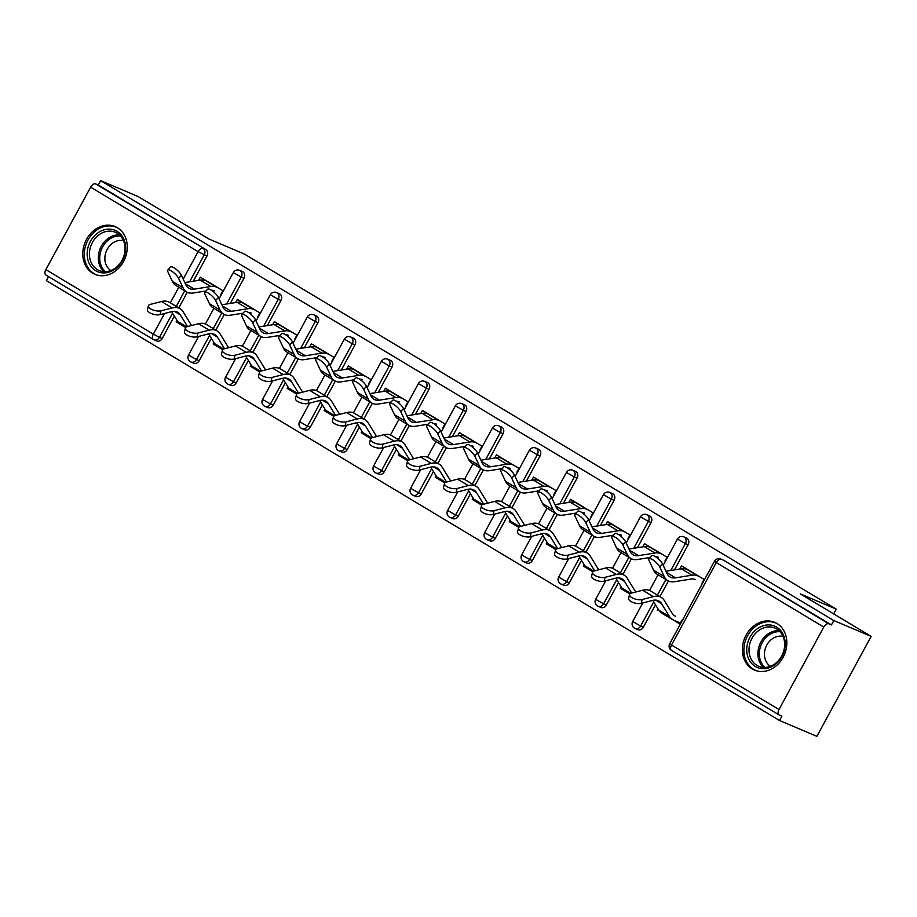 <?xml version="1.0" encoding="UTF-8"?>
<svg xmlns="http://www.w3.org/2000/svg" width="917" height="917" viewBox="0 0 917 917"><rect width="100%" height="100%" fill="white"/><g stroke="black" fill="none" stroke-linecap="round" stroke-linejoin="round"><path stroke-width="1.38" d="M92.674 273.186A25.917 21.515 -67 0 0 94.909 274.321A25.917 21.515 -67 0 0 124.208 260.233A25.917 21.515 -67 0 0 117.365 227.737A25.917 21.515 -67 0 0 115.141 226.602A25.917 21.515 -67 0 0 85.831 240.69A25.917 21.515 -67 0 0 92.674 273.186M752.261 668.952A25.917 21.515 -67 0 0 754.496 670.086A25.917 21.515 -67 0 0 783.794 655.987A25.917 21.515 -67 0 0 776.951 623.491A25.917 21.515 -67 0 0 774.727 622.356A25.917 21.515 -67 0 0 745.418 636.455A25.917 21.515 -67 0 0 752.261 668.952M46.045 275.089A4.986 2.762 -59 0 1 45.85 274.985A4.986 2.762 -59 0 1 45.861 269.632L90.634 187.16A4.986 2.762 -59 0 1 95.563 183.881L98.291 185.028L100.664 180.66L138.008 196.49L208.721 238.913L244.53 254.101L836.258 609.14L800.449 593.964L871.15 636.387L816.887 736.34L779.53 720.51L781.903 716.131L779.175 714.973A4.986 2.762 121 0 1 778.991 714.882L671.508 650.394A4.986 2.762 121 0 0 671.702 650.485M48.567 276.613L46.4 280.613L779.53 720.51M833.679 613.897L836.258 609.14M823.775 627.056L716.292 562.568A4.986 2.762 121 0 1 721.221 559.278A4.986 4.138 -67 0 0 720.796 559.061L723.524 560.218A4.986 4.138 113 0 1 723.949 560.436L828.704 623.766A4.986 2.762 121 0 0 823.775 627.056L778.991 709.517A4.986 2.762 121 0 0 778.991 714.882M723.949 560.436L831.432 624.924L833.805 620.557L871.15 636.387M828.704 623.766L831.432 624.924M100.664 180.66L833.805 620.557M679.795 569.056L681.514 565.881L704.061 579.406L701.998 583.201M681.904 620.201L679.852 623.996L659.862 611.547M658.108 608.991L657.306 610.47M199.195 360.702A4.986 4.138 113 0 1 193.693 363.155L190.965 361.997A4.986 4.138 -67 0 0 196.467 359.544L199.195 360.702L211.369 338.281M243.968 278.241L241.24 277.083A4.986 4.138 113 0 0 240.059 270.572A4.986 4.138 -67 0 0 239.624 270.355L242.352 271.512A4.986 4.138 113 0 1 242.787 271.73A4.986 4.138 113 0 1 243.968 278.241L230.305 303.401M224.287 314.497L215.793 330.12M98.291 185.028L205.775 249.527A4.986 4.138 113 0 1 206.955 256.026L193.292 281.198M187.274 292.294L178.781 307.917M174.356 316.078L162.183 338.499A4.986 4.138 113 0 1 156.681 340.952L153.953 339.794A4.986 4.138 -67 0 0 159.455 337.341L162.183 338.499M257.849 316.697L259.901 312.903L237.365 299.389L235.646 302.553M213.959 342.5L213.157 343.967L222.693 349.698M273.22 405.119A4.986 4.138 113 0 1 267.718 407.572L264.99 406.414A4.986 4.138 -67 0 0 270.492 403.961L273.22 405.119L285.393 382.698M317.993 322.658L315.265 321.5A4.986 4.138 113 0 0 314.084 314.99A4.986 4.138 -67 0 0 313.648 314.772L316.376 315.929A4.986 4.138 113 0 1 316.812 316.147A4.986 4.138 113 0 1 317.993 322.658L304.329 347.818M298.312 358.914L289.829 374.537M331.874 361.115L333.926 357.321L311.39 343.806L309.671 346.97M287.984 386.905L287.181 388.384L296.718 394.115M347.245 449.536A4.986 4.138 113 0 1 341.743 451.989L339.015 450.832A4.986 4.138 -67 0 0 344.517 448.379L347.245 449.536L359.418 427.116M392.017 367.075L389.289 365.917A4.986 4.138 113 0 0 388.109 359.407A4.986 4.138 -67 0 0 387.673 359.189L390.413 360.347A4.986 4.138 113 0 1 390.837 360.564A4.986 4.138 113 0 1 392.017 367.075L378.354 392.235M372.336 403.331L363.854 418.954M405.899 405.532L407.95 401.738L385.415 388.212L383.696 391.387M362.009 431.322L361.206 432.801L370.743 438.532M421.27 493.954A4.986 4.138 113 0 1 415.768 496.406L413.04 495.249A4.986 4.138 -67 0 0 418.542 492.796L421.27 493.954L433.443 471.533M466.042 411.481L463.314 410.335A4.986 4.138 113 0 0 462.134 403.824A4.986 4.138 -67 0 0 461.709 403.606L464.438 404.764A4.986 4.138 113 0 1 464.862 404.982A4.986 4.138 113 0 1 466.042 411.481L452.379 436.652M446.361 447.748L437.879 463.372M479.923 449.949L481.975 446.155L459.44 432.629L457.721 435.804M436.033 475.74L435.231 477.218L444.779 482.938L439.713 479.9A26.582 14.718 121 0 1 436.756 476.92L430.726 467.12M495.295 538.371A4.986 4.138 113 0 1 489.793 540.824L487.065 539.666A4.986 4.138 -67 0 0 492.567 537.213L495.295 538.371L507.468 515.95M540.067 455.898L537.339 454.74A4.986 4.138 113 0 0 536.158 448.241A4.986 4.138 -67 0 0 535.734 448.023L538.462 449.181A4.986 4.138 113 0 1 538.887 449.399A4.986 4.138 113 0 1 540.067 455.898L526.404 481.07M520.386 492.165L511.904 507.789M553.948 494.366L556 490.572L533.465 477.046L531.745 480.221M510.058 520.157L509.256 521.635L518.804 527.355L513.738 524.306A26.582 14.718 121 0 1 510.78 521.337L504.751 511.537M569.319 582.788A4.986 4.138 113 0 1 563.817 585.241L561.089 584.083A4.986 4.138 -67 0 0 566.591 581.63L569.319 582.788L581.493 560.367M614.103 500.315L611.364 499.157A4.986 4.138 113 0 0 610.183 492.658A4.986 4.138 -67 0 0 609.759 492.44L612.487 493.598A4.986 4.138 113 0 1 612.911 493.816A4.986 4.138 113 0 1 614.103 500.315L600.429 525.487M594.411 536.583L585.929 552.206M627.973 538.783L630.036 534.989L607.49 521.464L605.77 524.639M584.083 564.574L583.281 566.053L592.829 571.772L587.763 568.723A26.582 14.718 121 0 1 584.805 565.755L578.776 555.954M643.344 627.205A4.986 4.138 113 0 1 637.842 629.658L635.114 628.5A4.986 4.138 -67 0 0 640.616 626.047L643.344 627.205L655.517 604.784M688.128 544.732L685.4 543.575A4.986 4.138 113 0 0 684.208 537.075A4.986 4.138 -67 0 0 683.784 536.858L686.512 538.015A4.986 4.138 113 0 1 686.936 538.233A4.986 4.138 113 0 1 688.128 544.732L674.453 569.904M668.436 581L659.953 596.623M621.096 586.788L620.293 588.256L629.841 593.987L624.775 590.938A26.582 14.718 121 0 1 621.818 587.957L615.788 578.157M664.985 560.986L667.049 557.204L644.502 543.678L642.783 546.853M606.332 604.991A4.986 4.138 113 0 1 600.83 607.444L598.102 606.286A4.986 4.138 -67 0 0 603.604 603.833L606.332 604.991L618.505 582.582M651.116 522.53L648.388 521.372A4.986 4.138 113 0 0 647.196 514.861A4.986 4.138 -67 0 0 646.772 514.643L649.5 515.801A4.986 4.138 113 0 1 649.924 516.019A4.986 4.138 113 0 1 651.116 522.53L637.441 547.701M631.423 558.785L622.941 574.409M547.071 542.371L546.268 543.838L555.817 549.57L550.75 546.521A26.582 14.718 121 0 1 547.793 543.54L541.764 533.74M590.961 516.569L593.024 512.786L570.477 499.261L568.758 502.436M532.307 560.574A4.986 4.138 113 0 1 526.805 563.027L524.077 561.869A4.986 4.138 -67 0 0 529.579 559.416L532.307 560.574L544.48 538.164M577.08 478.112L574.351 476.955A4.986 4.138 113 0 0 573.171 470.444A4.986 4.138 -67 0 0 572.747 470.226L575.475 471.384A4.986 4.138 113 0 1 575.899 471.602A4.986 4.138 113 0 1 577.08 478.112L563.416 503.284M557.398 514.368L548.916 529.992M473.046 497.954L472.244 499.421L481.792 505.152L476.725 502.103A26.582 14.718 121 0 1 473.768 499.123L467.739 489.323M516.936 472.152L518.988 468.369L496.452 454.843L494.733 458.019M458.282 516.156A4.986 4.138 113 0 1 452.78 518.609L450.052 517.463A4.986 4.138 -67 0 0 455.554 514.999L458.282 516.156L470.455 493.747M503.055 433.695L500.327 432.537A4.986 4.138 113 0 0 499.146 426.027A4.986 4.138 -67 0 0 498.722 425.809L501.45 426.967A4.986 4.138 113 0 1 501.874 427.184A4.986 4.138 113 0 1 503.055 433.695L489.391 458.867M483.374 469.951L474.891 485.574M399.021 453.537L398.219 455.015L407.767 460.735L402.701 457.686A26.582 14.718 121 0 1 399.743 454.706L393.714 444.917M442.911 427.735L444.963 423.952L422.428 410.426L420.708 413.601M384.257 471.739A4.986 4.138 113 0 1 378.755 474.192L376.027 473.046A4.986 4.138 -67 0 0 381.529 470.593L384.257 471.739L396.431 449.33M429.03 389.278L426.302 388.12A4.986 4.138 113 0 0 425.121 381.61A4.986 4.138 -67 0 0 424.697 381.392L427.425 382.549A4.986 4.138 113 0 1 427.849 382.767A4.986 4.138 113 0 1 429.03 389.278L415.367 414.45M409.349 425.534L400.867 441.157M324.996 409.12L324.194 410.598L333.731 416.318L328.676 413.269A26.582 14.718 121 0 1 325.718 410.289L319.689 400.5M368.886 383.317L370.938 379.535L348.403 366.009L346.683 369.184M310.233 427.333A4.986 4.138 113 0 1 304.731 429.786L302.002 428.629A4.986 4.138 -67 0 0 307.504 426.176L310.233 427.333L322.406 404.913M355.005 344.861L352.277 343.703A4.986 4.138 113 0 0 351.096 337.204A4.986 4.138 -67 0 0 350.661 336.986L353.389 338.132A4.986 4.138 113 0 1 353.824 338.35A4.986 4.138 113 0 1 355.005 344.861L341.342 370.032M335.324 381.117L326.842 396.752M250.971 364.702L250.169 366.181L259.706 371.901M294.861 338.9L296.913 335.118L274.378 321.592L272.658 324.767M236.208 382.916A4.986 4.138 113 0 1 230.706 385.369L227.978 384.212A4.986 4.138 -67 0 0 233.48 381.759L236.208 382.916L248.381 360.496M280.98 300.444L278.252 299.286A4.986 4.138 113 0 0 277.072 292.787A4.986 4.138 -67 0 0 276.636 292.569L279.364 293.727A4.986 4.138 113 0 1 279.8 293.944A4.986 4.138 113 0 1 280.98 300.444L267.317 325.615M261.299 336.711L252.817 352.334M176.947 320.285L176.144 321.764L185.681 327.484L180.615 324.435A26.582 14.718 121 0 1 177.669 321.466L171.639 311.665M220.837 294.483L222.888 290.7L200.353 277.175L198.622 280.35M620.293 588.256L622.849 589.344M583.281 566.053L585.837 567.13M546.268 543.838L548.825 544.927M509.256 521.635L511.812 522.713M472.244 499.421L474.8 500.51M435.231 477.218L437.787 478.296M398.219 455.015L400.775 456.093M361.206 432.801L363.762 433.879M324.194 410.598L326.75 411.676M287.181 388.384L289.738 389.461M250.169 366.181L252.725 367.258M213.157 343.967L215.713 345.056M176.144 321.764L178.689 322.841M695.476 579.567A22.26 12.322 121 0 0 690.81 579.108L674.373 581.71A26.582 14.718 -59 0 1 668.802 581.16A26.582 14.718 -59 0 1 667.782 580.644A26.582 14.718 -59 0 1 664.24 576.564L659.782 567.038A7.474 2.178 -137.4 0 0 654.176 560.768A7.474 2.178 -137.4 0 0 648.938 558.774L651.735 555.725A7.474 2.178 42.6 0 1 656.973 557.731A7.474 2.178 42.6 0 1 662.578 564.001L667.037 573.526A22.26 12.322 121 0 0 670.006 576.942A22.26 12.322 121 0 0 670.866 577.378A22.26 12.322 121 0 0 675.531 577.836L691.957 575.223A26.582 14.718 -59 0 1 697.528 575.773L699.144 576.461M667.782 580.644L657.111 574.237A26.582 14.718 -59 0 1 653.569 570.156L649.098 560.631A7.474 2.178 -137.4 0 1 648.938 558.774M665.971 571.257L681.285 568.815A26.582 14.718 -59 0 1 686.856 569.365L688.461 570.053M673.903 615.296L675.542 616.281A22.26 12.322 -59 0 1 674.683 615.846A22.26 12.322 -59 0 1 672.207 613.358L664.229 600.394A26.582 14.718 121 0 0 661.283 597.414L650.6 591.007A26.582 14.718 121 0 0 649.591 590.491A26.582 14.718 121 0 0 642.668 590.227L631.469 593.116A7.474 3.049 13.7 0 0 629.543 594.548A7.474 3.049 13.7 0 0 633.796 598.56A7.474 3.049 13.7 0 0 642.141 599.523L641.212 603.352L652.411 600.463A22.26 12.322 -59 0 1 658.211 600.692A22.26 12.322 -59 0 1 659.059 601.116A22.26 12.322 -59 0 1 661.535 603.615L669.513 616.579A26.582 14.718 121 0 0 672.459 619.548A26.582 14.718 121 0 0 673.479 620.064L680.391 622.998M661.283 597.414A26.582 14.718 121 0 0 660.263 596.898A26.582 14.718 121 0 0 653.34 596.635L642.141 599.523M641.212 603.352A7.474 3.049 -166.3 0 1 632.868 602.389A7.474 3.049 -166.3 0 1 628.603 598.377L629.543 594.548M652.801 600.371L658.83 610.172A26.582 14.718 121 0 0 661.787 613.141L672.459 619.548M776.653 627.136A22.432 18.615 113 0 1 781.983 656.412A22.432 18.615 113 0 1 755.287 666.476A22.432 18.615 113 0 1 749.957 637.189A22.432 18.615 113 0 1 776.653 627.136M756.938 665.375A20.77 17.24 -67 0 0 758.714 666.281A20.77 17.24 -67 0 0 782.201 654.99A20.77 17.24 -67 0 0 776.71 628.947A20.77 17.24 -67 0 0 774.934 628.042A20.77 17.24 -67 0 0 751.447 639.332A20.77 17.24 -67 0 0 756.938 665.375M777.158 623.629A25.756 21.378 -67 0 0 776.023 623.09A25.756 21.378 -67 0 0 746.908 637.097A25.756 21.378 -67 0 0 753.705 669.387A25.756 21.378 -67 0 0 755.917 670.51A25.756 21.378 -67 0 0 757.098 670.957M770.44 666.292A16.357 13.572 113 0 1 765.97 646.806A16.357 13.572 113 0 1 783.084 636.467M97.855 232.884A22.432 18.615 113 0 1 123.646 238.81A22.432 18.615 113 0 1 114.912 269.197A22.432 18.615 113 0 1 89.132 263.271A22.432 18.615 113 0 1 97.855 232.884M115.129 268.211A20.77 17.24 -67 0 0 125.056 248.828A20.77 17.24 -67 0 0 115.347 232.276A20.77 17.24 -67 0 0 99.334 234.592A20.77 17.24 -67 0 0 89.419 253.975A20.77 17.24 -67 0 0 99.128 270.526A20.77 17.24 -67 0 0 115.129 268.211M110.854 270.526A16.357 13.572 113 0 1 112.665 243.097A16.357 13.572 113 0 1 123.497 240.701M117.571 227.863A25.756 21.378 -67 0 0 116.436 227.336A25.756 21.378 -67 0 0 96.594 230.19A25.756 21.378 -67 0 0 84.284 254.227A25.756 21.378 -67 0 0 96.331 274.745A25.756 21.378 -67 0 0 97.511 275.203M650.13 557.479L637.361 559.508A26.582 14.718 -59 0 1 631.79 558.957A26.582 14.718 -59 0 1 630.77 558.442A26.582 14.718 -59 0 1 627.228 554.361L622.769 544.824A7.474 2.178 -137.4 0 0 617.164 538.566A7.474 2.178 -137.4 0 0 611.926 536.56L614.722 533.522A7.474 2.178 42.6 0 1 619.961 535.517A7.474 2.178 42.6 0 1 625.566 541.787L630.025 551.312A22.26 12.322 121 0 0 632.994 554.728A22.26 12.322 121 0 0 633.853 555.163A22.26 12.322 121 0 0 638.519 555.633L654.944 553.02A26.582 14.718 -59 0 1 660.515 553.57L662.131 554.246M630.77 558.442L620.098 552.034A26.582 14.718 -59 0 1 616.545 547.953L612.086 538.417A7.474 2.178 -137.4 0 1 611.926 536.56M658.463 557.353A22.26 12.322 121 0 0 655.598 556.768M628.959 549.042L644.273 546.612A26.582 14.718 -59 0 1 649.844 547.162L651.448 547.85M613.118 535.264L600.348 537.293A26.582 14.718 -59 0 1 594.778 536.743A26.582 14.718 -59 0 1 593.758 536.227A26.582 14.718 -59 0 1 590.216 532.147L585.757 522.621A7.474 2.178 -137.4 0 0 580.152 516.351A7.474 2.178 -137.4 0 0 574.913 514.357L577.71 511.308A7.474 2.178 42.6 0 1 582.948 513.314A7.474 2.178 42.6 0 1 588.554 519.584L593.012 529.109A22.26 12.322 121 0 0 595.981 532.525A22.26 12.322 121 0 0 596.841 532.96A22.26 12.322 121 0 0 601.506 533.419L617.932 530.805A26.582 14.718 -59 0 1 623.503 531.356L625.119 532.043M593.758 536.227L583.086 529.82A26.582 14.718 -59 0 1 579.533 525.739L575.074 516.214A7.474 2.178 -137.4 0 1 574.913 514.357M621.451 535.15A22.26 12.322 121 0 0 618.585 534.554M591.946 526.839L607.26 524.398A26.582 14.718 -59 0 1 612.831 524.948L614.436 525.636M576.105 513.062L563.336 515.09A26.582 14.718 -59 0 1 557.765 514.54A26.582 14.718 -59 0 1 556.745 514.024A26.582 14.718 -59 0 1 553.203 509.944L548.744 500.407A7.474 2.178 -137.4 0 0 543.139 494.148A7.474 2.178 -137.4 0 0 537.901 492.142L540.698 489.105A7.474 2.178 42.6 0 1 545.936 491.111A7.474 2.178 42.6 0 1 551.541 497.369L556 506.895A22.26 12.322 121 0 0 558.969 510.322A22.26 12.322 121 0 0 559.828 510.746A22.26 12.322 121 0 0 564.494 511.216L580.919 508.603A26.582 14.718 -59 0 1 586.49 509.153L588.106 509.829M556.745 514.024L546.073 507.617A26.582 14.718 -59 0 1 542.52 503.536L538.061 494.011A7.474 2.178 -137.4 0 1 537.901 492.142M584.438 512.935A22.26 12.322 121 0 0 581.573 512.351M554.934 504.625L570.248 502.195A26.582 14.718 -59 0 1 575.819 502.745L577.423 503.433M539.093 490.847L526.324 492.876A26.582 14.718 -59 0 1 520.753 492.326A26.582 14.718 -59 0 1 519.733 491.81A26.582 14.718 -59 0 1 516.191 487.729L511.732 478.204A7.474 2.178 -137.4 0 0 506.127 471.934A7.474 2.178 -137.4 0 0 500.888 469.94L503.685 466.891A7.474 2.178 42.6 0 1 508.924 468.896A7.474 2.178 42.6 0 1 514.529 475.166L518.988 484.692A22.26 12.322 121 0 0 521.956 488.108A22.26 12.322 121 0 0 522.816 488.543A22.26 12.322 121 0 0 527.481 489.002L543.907 486.388A26.582 14.718 -59 0 1 549.478 486.938L551.094 487.626M519.733 491.81L509.061 485.402A26.582 14.718 -59 0 1 505.508 481.322L501.049 471.797A7.474 2.178 -137.4 0 1 500.888 469.94M547.426 490.733A22.26 12.322 121 0 0 544.56 490.137M517.922 482.422L533.236 479.981A26.582 14.718 -59 0 1 538.806 480.531L540.411 481.219M502.08 468.644L489.311 470.673A26.582 14.718 -59 0 1 483.74 470.123A26.582 14.718 -59 0 1 482.72 469.607A26.582 14.718 -59 0 1 479.178 465.527L474.719 455.99A7.474 2.178 -137.4 0 0 469.114 449.731A7.474 2.178 -137.4 0 0 463.876 447.725L466.673 444.688A7.474 2.178 42.6 0 1 471.911 446.694A7.474 2.178 42.6 0 1 477.516 452.952L481.975 462.477A22.26 12.322 121 0 0 484.944 465.905A22.26 12.322 121 0 0 485.804 466.329A22.26 12.322 121 0 0 490.469 466.799L506.895 464.185A26.582 14.718 -59 0 1 512.465 464.736L514.082 465.423M482.72 469.607L472.049 463.2A26.582 14.718 -59 0 1 468.495 459.119L464.036 449.594A7.474 2.178 -137.4 0 1 463.876 447.725M510.414 468.518A22.26 12.322 121 0 0 507.548 467.934M480.909 460.208L496.223 457.778A26.582 14.718 -59 0 1 501.794 458.328L503.399 459.016M635.802 591.992A22.26 12.322 -59 0 1 635.194 591.144L627.217 578.191A26.582 14.718 121 0 0 624.271 575.211L613.588 568.804A26.582 14.718 121 0 0 612.567 568.288A26.582 14.718 121 0 0 605.656 568.013L594.457 570.901A7.474 3.049 13.7 0 0 592.531 572.346A7.474 3.049 13.7 0 0 596.784 576.346A7.474 3.049 13.7 0 0 605.128 577.309L604.2 581.149L615.399 578.26A22.26 12.322 -59 0 1 621.199 578.478A22.26 12.322 -59 0 1 622.047 578.914A22.26 12.322 -59 0 1 624.523 581.401L631.687 593.058M624.271 575.211A26.582 14.718 121 0 0 623.251 574.695A26.582 14.718 121 0 0 616.327 574.42L605.128 577.309M604.2 581.149A7.474 3.049 -166.3 0 1 595.855 580.186A7.474 3.049 -166.3 0 1 591.591 576.174L592.531 572.346M598.79 569.789A22.26 12.322 -59 0 1 598.182 568.941L590.204 555.977A26.582 14.718 121 0 0 587.258 552.997L576.575 546.601A26.582 14.718 121 0 0 575.555 546.073A26.582 14.718 121 0 0 568.643 545.81L557.444 548.698A7.474 3.049 13.7 0 0 555.519 550.131A7.474 3.049 13.7 0 0 559.771 554.143A7.474 3.049 13.7 0 0 568.116 555.106L567.187 558.934L578.386 556.046A22.26 12.322 -59 0 1 584.175 556.275A22.26 12.322 -59 0 1 585.035 556.711A22.26 12.322 -59 0 1 587.51 559.198L594.674 570.844M587.258 552.997A26.582 14.718 121 0 0 586.238 552.481A26.582 14.718 121 0 0 579.315 552.217L568.116 555.106M567.187 558.934A7.474 3.049 -166.3 0 1 558.843 557.972A7.474 3.049 -166.3 0 1 554.579 553.96L555.519 550.131M561.777 547.575A22.26 12.322 -59 0 1 561.17 546.727L553.192 533.774A26.582 14.718 121 0 0 550.246 530.794L539.563 524.386A26.582 14.718 121 0 0 538.543 523.871A26.582 14.718 121 0 0 531.631 523.596L520.432 526.484A7.474 3.049 13.7 0 0 518.506 527.928A7.474 3.049 13.7 0 0 522.759 531.929A7.474 3.049 13.7 0 0 531.103 532.892L530.175 536.732L541.374 533.843A22.26 12.322 -59 0 1 547.162 534.061A22.26 12.322 -59 0 1 548.022 534.496A22.26 12.322 -59 0 1 550.498 536.995L557.662 548.641M550.246 530.794A26.582 14.718 121 0 0 549.226 530.278A26.582 14.718 121 0 0 542.302 530.003L531.103 532.892M530.175 536.732A7.474 3.049 -166.3 0 1 521.83 535.769A7.474 3.049 -166.3 0 1 517.566 531.757L518.506 527.928M524.765 525.372A22.26 12.322 -59 0 1 524.157 524.524L516.179 511.56A26.582 14.718 121 0 0 513.233 508.58L502.55 502.184A26.582 14.718 121 0 0 501.53 501.656A26.582 14.718 121 0 0 494.618 501.393L483.419 504.281A7.474 3.049 13.7 0 0 481.494 505.714A7.474 3.049 13.7 0 0 485.746 509.726A7.474 3.049 13.7 0 0 494.091 510.689L493.163 514.517L504.361 511.629A22.26 12.322 -59 0 1 510.15 511.858A22.26 12.322 -59 0 1 511.01 512.294A22.26 12.322 -59 0 1 513.486 514.781L520.65 526.427M513.233 508.58A26.582 14.718 121 0 0 512.213 508.064A26.582 14.718 121 0 0 505.29 507.8L494.091 510.689M493.163 514.517A7.474 3.049 -166.3 0 1 484.818 513.554A7.474 3.049 -166.3 0 1 480.554 509.543L481.494 505.714M487.752 503.158A22.26 12.322 -59 0 1 487.145 502.31L479.167 489.357A26.582 14.718 121 0 0 476.221 486.377L465.538 479.969A26.582 14.718 121 0 0 464.518 479.453A26.582 14.718 121 0 0 457.606 479.178L446.407 482.067A7.474 3.049 13.7 0 0 444.481 483.511A7.474 3.049 13.7 0 0 448.734 487.523A7.474 3.049 13.7 0 0 457.079 488.474L456.15 492.314L467.349 489.426A22.26 12.322 -59 0 1 473.138 489.644A22.26 12.322 -59 0 1 473.997 490.079A22.26 12.322 -59 0 1 476.473 492.578L483.637 504.224M476.221 486.377A26.582 14.718 121 0 0 475.201 485.861A26.582 14.718 121 0 0 468.278 485.586L457.079 488.474M456.15 492.314A7.474 3.049 -166.3 0 1 447.805 491.352A7.474 3.049 -166.3 0 1 443.541 487.34L444.481 483.511M465.068 446.441L452.299 448.47A26.582 14.718 -59 0 1 446.728 447.92A26.582 14.718 -59 0 1 445.708 447.393A26.582 14.718 -59 0 1 442.166 443.312L437.707 433.787A7.474 2.178 -137.4 0 0 432.102 427.517A7.474 2.178 -137.4 0 0 426.863 425.522L429.66 422.485A7.474 2.178 42.6 0 1 434.899 424.479A7.474 2.178 42.6 0 1 440.504 430.749L444.963 440.275A22.26 12.322 121 0 0 447.932 443.69A22.26 12.322 121 0 0 448.791 444.126A22.26 12.322 121 0 0 453.457 444.585L469.882 441.971A26.582 14.718 -59 0 1 475.453 442.521L477.069 443.209M445.708 447.393L435.036 440.985A26.582 14.718 -59 0 1 431.483 436.905L427.024 427.379A7.474 2.178 -137.4 0 1 426.863 425.522M473.401 446.315A22.26 12.322 121 0 0 470.536 445.719M443.897 438.005L459.211 435.575A26.582 14.718 -59 0 1 464.781 436.125L466.386 436.801M450.74 480.955A22.26 12.322 -59 0 1 450.132 480.107L442.154 467.143A26.582 14.718 121 0 0 439.209 464.174L428.526 457.766A26.582 14.718 121 0 0 427.505 457.239A26.582 14.718 121 0 0 420.594 456.975L409.395 459.864A7.474 3.049 13.7 0 0 407.469 461.297A7.474 3.049 13.7 0 0 411.722 465.309A7.474 3.049 13.7 0 0 420.066 466.272L419.138 470.1L430.337 467.212A22.26 12.322 -59 0 1 436.125 467.441A22.26 12.322 -59 0 1 436.985 467.876A22.26 12.322 -59 0 1 439.461 470.364L446.625 482.01M439.209 464.174A26.582 14.718 121 0 0 438.188 463.647A26.582 14.718 121 0 0 431.265 463.383L420.066 466.272M419.138 470.1A7.474 3.049 -166.3 0 1 410.782 469.137A7.474 3.049 -166.3 0 1 406.529 465.137L407.469 461.297M428.056 424.227L415.286 426.256A26.582 14.718 -59 0 1 409.716 425.706A26.582 14.718 -59 0 1 408.695 425.19A26.582 14.718 -59 0 1 405.154 421.109L400.695 411.584A7.474 2.178 -137.4 0 0 395.089 405.314A7.474 2.178 -137.4 0 0 389.851 403.308L392.648 400.27A7.474 2.178 42.6 0 1 397.886 402.276A7.474 2.178 42.6 0 1 403.491 408.535L407.95 418.06A22.26 12.322 121 0 0 410.919 421.488A22.26 12.322 121 0 0 411.779 421.923A22.26 12.322 121 0 0 416.444 422.382L432.87 419.768A26.582 14.718 -59 0 1 438.441 420.318L440.057 421.006M408.695 425.19L398.024 418.782A26.582 14.718 -59 0 1 394.47 414.702L390.012 405.176A7.474 2.178 -137.4 0 1 389.851 403.308M436.389 424.101A22.26 12.322 121 0 0 433.523 423.516M406.884 415.791L422.198 413.361A26.582 14.718 -59 0 1 427.769 413.911L429.374 414.599M413.727 458.752A22.26 12.322 -59 0 1 413.12 457.892L405.142 444.94A26.582 14.718 121 0 0 402.196 441.96L391.513 435.552A26.582 14.718 121 0 0 390.493 435.036A26.582 14.718 121 0 0 383.581 434.773L372.382 437.661A7.474 3.049 13.7 0 0 370.457 439.094A7.474 3.049 13.7 0 0 374.709 443.106A7.474 3.049 13.7 0 0 383.054 444.057L382.125 447.897L393.324 445.009A22.26 12.322 -59 0 1 399.113 445.226A22.26 12.322 -59 0 1 399.972 445.662A22.26 12.322 -59 0 1 402.448 448.161L409.612 459.807M402.196 441.96A26.582 14.718 121 0 0 401.176 441.444A26.582 14.718 121 0 0 394.253 441.169L383.054 444.057M382.125 447.897A7.474 3.049 -166.3 0 1 373.769 446.934A7.474 3.049 -166.3 0 1 369.517 442.922L370.457 439.094M391.043 402.024L378.274 404.053A26.582 14.718 -59 0 1 372.703 403.503A26.582 14.718 -59 0 1 371.683 402.976A26.582 14.718 -59 0 1 368.141 398.895L363.682 389.37A7.474 2.178 -137.4 0 0 358.077 383.1A7.474 2.178 -137.4 0 0 352.839 381.105L355.636 378.068A7.474 2.178 42.6 0 1 360.874 380.062A7.474 2.178 42.6 0 1 366.479 386.332L370.938 395.857A22.26 12.322 121 0 0 373.907 399.273A22.26 12.322 121 0 0 374.766 399.709A22.26 12.322 121 0 0 379.432 400.167L395.857 397.554A26.582 14.718 -59 0 1 401.428 398.116L403.044 398.792M371.683 402.976L361.011 396.568A26.582 14.718 -59 0 1 357.458 392.487L352.999 382.962A7.474 2.178 -137.4 0 1 352.839 381.105M399.376 401.898A22.26 12.322 121 0 0 396.511 401.314M369.872 393.588L385.186 391.158A26.582 14.718 -59 0 1 390.757 391.708L392.361 392.384M376.715 436.538A22.26 12.322 -59 0 1 376.108 435.69L368.13 422.726A26.582 14.718 121 0 0 365.184 419.757L354.501 413.349A26.582 14.718 121 0 0 353.481 412.822A26.582 14.718 121 0 0 346.569 412.558L335.358 415.447A7.474 3.049 13.7 0 0 333.433 416.88A7.474 3.049 13.7 0 0 337.697 420.892A7.474 3.049 13.7 0 0 346.041 421.854L345.113 425.683L356.312 422.794A22.26 12.322 -59 0 1 362.1 423.024A22.26 12.322 -59 0 1 362.96 423.459A22.26 12.322 -59 0 1 365.425 425.947L372.6 437.604M365.184 419.757A26.582 14.718 121 0 0 364.164 419.229A26.582 14.718 121 0 0 357.24 418.966L346.041 421.854M345.113 425.683A7.474 3.049 -166.3 0 1 336.757 424.72A7.474 3.049 -166.3 0 1 332.504 420.72L333.433 416.88M356.702 422.703L362.731 432.503A26.582 14.718 121 0 0 365.688 435.483L370.755 438.521M354.031 379.81L341.262 381.839A26.582 14.718 -59 0 1 335.691 381.289A26.582 14.718 -59 0 1 334.671 380.773A26.582 14.718 -59 0 1 331.129 376.692L326.67 367.167A7.474 2.178 -137.4 0 0 321.065 360.897A7.474 2.178 -137.4 0 0 315.826 358.891L318.623 355.853A7.474 2.178 42.6 0 1 323.861 357.859A7.474 2.178 42.6 0 1 329.467 364.118L333.926 373.655A22.26 12.322 121 0 0 336.894 377.07A22.26 12.322 121 0 0 337.743 377.506A22.26 12.322 121 0 0 342.408 377.964L358.845 375.351A26.582 14.718 -59 0 1 364.416 375.901L366.032 376.589M334.671 380.773L323.999 374.365A26.582 14.718 -59 0 1 320.446 370.285L315.987 360.759A7.474 2.178 -137.4 0 1 315.826 358.891M362.364 379.695A22.26 12.322 121 0 0 359.498 379.099M332.86 371.374L348.173 368.943A26.582 14.718 -59 0 1 353.744 369.494L355.349 370.181M339.703 414.335A22.26 12.322 -59 0 1 339.095 413.475L331.117 400.523A26.582 14.718 121 0 0 328.171 397.542L317.488 391.135A26.582 14.718 121 0 0 316.468 390.619A26.582 14.718 121 0 0 309.556 390.355L298.346 393.244A7.474 3.049 13.7 0 0 296.42 394.677A7.474 3.049 13.7 0 0 300.684 398.689A7.474 3.049 13.7 0 0 309.029 399.652L308.101 403.48L319.299 400.591A22.26 12.322 -59 0 1 325.088 400.809A22.26 12.322 -59 0 1 325.948 401.245A22.26 12.322 -59 0 1 328.412 403.744L335.588 415.39M328.171 397.542A26.582 14.718 121 0 0 327.151 397.027A26.582 14.718 121 0 0 320.228 396.752L309.029 399.652M308.101 403.48A7.474 3.049 -166.3 0 1 299.744 402.517A7.474 3.049 -166.3 0 1 295.492 398.505L296.42 394.677M317.018 357.607L304.249 359.636A26.582 14.718 -59 0 1 298.678 359.086A26.582 14.718 -59 0 1 297.658 358.558A26.582 14.718 -59 0 1 294.116 354.478L289.657 344.952A7.474 2.178 -137.4 0 0 284.052 338.694A7.474 2.178 -137.4 0 0 278.814 336.688L281.611 333.65A7.474 2.178 42.6 0 1 286.849 335.645A7.474 2.178 42.6 0 1 292.454 341.915L296.913 351.44A22.26 12.322 121 0 0 299.882 354.856A22.26 12.322 121 0 0 300.73 355.292A22.26 12.322 121 0 0 305.395 355.75L321.833 353.148A26.582 14.718 -59 0 1 327.403 353.698L329.02 354.375M297.658 358.558L286.987 352.162A26.582 14.718 -59 0 1 283.433 348.07L278.974 338.545A7.474 2.178 -137.4 0 1 278.814 336.688M325.352 357.481A22.26 12.322 121 0 0 322.486 356.896M295.847 349.171L311.161 346.741A26.582 14.718 -59 0 1 316.72 347.291L318.337 347.967M302.679 392.121A22.26 12.322 -59 0 1 302.083 391.272L294.105 378.308A26.582 14.718 121 0 0 291.159 375.34L280.476 368.932A26.582 14.718 121 0 0 279.456 368.416A26.582 14.718 121 0 0 272.544 368.141L261.334 371.03A7.474 3.049 13.7 0 0 259.408 372.462A7.474 3.049 13.7 0 0 263.672 376.474A7.474 3.049 13.7 0 0 272.017 377.437L271.088 381.266L282.287 378.377A22.26 12.322 -59 0 1 288.076 378.606A22.26 12.322 -59 0 1 288.935 379.042A22.26 12.322 -59 0 1 291.4 381.529L298.575 393.187M291.159 375.34A26.582 14.718 121 0 0 290.139 374.812A26.582 14.718 121 0 0 283.215 374.549L272.017 377.437M271.088 381.266A7.474 3.049 -166.3 0 1 262.732 380.303A7.474 3.049 -166.3 0 1 258.479 376.302L259.408 372.462M282.677 378.285L288.706 388.086A26.582 14.718 121 0 0 291.663 391.066L296.73 394.104M280.006 335.393L267.237 337.422A26.582 14.718 -59 0 1 261.666 336.871A26.582 14.718 -59 0 1 260.646 336.356A26.582 14.718 -59 0 1 257.104 332.275L252.645 322.75A7.474 2.178 -137.4 0 0 247.028 316.48A7.474 2.178 -137.4 0 0 241.801 314.474L244.598 311.436A7.474 2.178 42.6 0 1 249.837 313.442A7.474 2.178 42.6 0 1 255.442 319.701L259.901 329.237A22.26 12.322 121 0 0 262.87 332.653A22.26 12.322 121 0 0 263.718 333.089A22.26 12.322 121 0 0 268.383 333.547L284.82 330.934A26.582 14.718 -59 0 1 290.391 331.484L292.007 332.172M260.646 336.356L249.974 329.948A26.582 14.718 -59 0 1 246.421 325.867L241.962 316.342A7.474 2.178 -137.4 0 1 241.801 314.474M288.328 335.278A22.26 12.322 121 0 0 285.474 334.682M258.835 326.956L274.137 324.526A26.582 14.718 -59 0 1 279.708 325.077L281.324 325.764M265.666 369.918A22.26 12.322 -59 0 1 265.07 369.058L257.092 356.105A26.582 14.718 121 0 0 254.147 353.125L243.464 346.718A26.582 14.718 121 0 0 242.443 346.202A26.582 14.718 121 0 0 235.531 345.938L224.321 348.827A7.474 3.049 13.7 0 0 222.395 350.26A7.474 3.049 13.7 0 0 226.659 354.271A7.474 3.049 13.7 0 0 235.004 355.234L234.064 359.063L245.275 356.174A22.26 12.322 -59 0 1 251.063 356.392A22.26 12.322 -59 0 1 251.923 356.828A22.26 12.322 -59 0 1 254.387 359.326L261.563 370.972M254.147 353.125A26.582 14.718 121 0 0 253.126 352.609A26.582 14.718 121 0 0 246.203 352.346L235.004 355.234M234.064 359.063A7.474 3.049 -166.3 0 1 225.72 358.1A7.474 3.049 -166.3 0 1 221.467 354.088L222.395 350.26M245.664 356.083L251.694 365.872A26.582 14.718 121 0 0 254.639 368.852L259.717 371.901M242.994 313.19L230.224 315.219A26.582 14.718 -59 0 1 224.654 314.669A26.582 14.718 -59 0 1 223.633 314.141A26.582 14.718 -59 0 1 220.091 310.061L215.621 300.535A7.474 2.178 -137.4 0 0 210.016 294.277A7.474 2.178 -137.4 0 0 204.789 292.271L207.586 289.233A7.474 2.178 42.6 0 1 212.824 291.228A7.474 2.178 42.6 0 1 218.429 297.498L222.888 307.023A22.26 12.322 121 0 0 225.857 310.439A22.26 12.322 121 0 0 226.705 310.874A22.26 12.322 121 0 0 231.371 311.333L247.808 308.731A26.582 14.718 -59 0 1 253.379 309.281L254.995 309.957M223.633 314.141L212.962 307.745A26.582 14.718 -59 0 1 209.408 303.665L204.95 294.128A7.474 2.178 -137.4 0 1 204.789 292.271M251.315 313.064A22.26 12.322 121 0 0 248.461 312.479M221.822 304.753L237.125 302.323A26.582 14.718 -59 0 1 242.696 302.874L244.312 303.55M228.654 347.703A22.26 12.322 -59 0 1 228.058 346.855L220.08 333.891A26.582 14.718 121 0 0 217.123 330.922L206.451 324.515A26.582 14.718 121 0 0 205.431 323.999A26.582 14.718 121 0 0 198.519 323.724L187.309 326.612A7.474 3.049 13.7 0 0 185.383 328.045A7.474 3.049 13.7 0 0 189.647 332.057A7.474 3.049 13.7 0 0 197.992 333.02L197.052 336.848L208.262 333.96A22.26 12.322 -59 0 1 214.051 334.189A22.26 12.322 -59 0 1 214.91 334.625A22.26 12.322 -59 0 1 217.375 337.112L224.55 348.769M217.123 330.922A26.582 14.718 121 0 0 216.114 330.407A26.582 14.718 121 0 0 209.191 330.131L197.992 333.02M197.052 336.848A7.474 3.049 -166.3 0 1 188.707 335.897A7.474 3.049 -166.3 0 1 184.455 331.885L185.383 328.045M208.652 333.868L214.681 343.669A26.582 14.718 121 0 0 217.627 346.649L222.705 349.686M205.981 290.976L193.212 293.004A26.582 14.718 -59 0 1 187.641 292.454A26.582 14.718 -59 0 1 186.621 291.938A26.582 14.718 -59 0 1 183.079 287.858L178.609 278.332A7.474 2.178 -137.4 0 0 173.004 272.062A7.474 2.178 -137.4 0 0 167.777 270.068L170.573 267.019A7.474 2.178 42.6 0 1 175.812 269.025A7.474 2.178 42.6 0 1 181.417 275.283L185.876 284.82A22.26 12.322 121 0 0 188.845 288.236A22.26 12.322 121 0 0 189.693 288.672A22.26 12.322 121 0 0 194.358 289.13L210.795 286.517A26.582 14.718 -59 0 1 216.366 287.067L217.971 287.755M186.621 291.938L175.949 285.531A26.582 14.718 -59 0 1 172.396 281.45L167.937 271.925A7.474 2.178 -137.4 0 1 167.777 270.068M214.303 290.861A22.26 12.322 121 0 0 211.449 290.265M184.81 282.551L200.112 280.109A26.582 14.718 -59 0 1 205.683 280.659L207.299 281.347M191.642 325.501A22.26 12.322 -59 0 1 191.045 324.641L183.068 311.688A26.582 14.718 121 0 0 180.11 308.708L169.439 302.301A26.582 14.718 121 0 0 168.419 301.785A26.582 14.718 121 0 0 161.507 301.521L150.296 304.41A7.474 3.049 13.7 0 0 148.371 305.842A7.474 3.049 13.7 0 0 152.635 309.854A7.474 3.049 13.7 0 0 160.979 310.817L160.039 314.646L171.25 311.757A22.26 12.322 -59 0 1 177.038 311.986A22.26 12.322 -59 0 1 177.898 312.41A22.26 12.322 -59 0 1 180.362 314.909L187.538 326.555M180.11 308.708A26.582 14.718 121 0 0 179.102 308.192A26.582 14.718 121 0 0 172.178 307.929L160.979 310.817M160.039 314.646A7.474 3.049 -166.3 0 1 151.695 313.683A7.474 3.049 -166.3 0 1 147.442 309.671L148.371 305.842M720.796 559.061A4.986 4.986 0 0 0 714.469 561.273L716.292 562.568L671.519 645.029L778.991 709.517M671.519 645.029A4.986 2.762 121 0 0 671.508 650.394A4.986 4.986 0 0 1 669.697 643.745L671.519 645.029M45.861 269.632L153.334 334.12L164.544 313.488M170.321 302.839L178.792 287.239M183.205 279.112L198.106 251.648L90.634 187.16M95.563 183.881L205.775 249.527M206.955 256.026L198.106 251.648A4.986 2.762 -59 0 1 203.047 248.369A4.986 4.138 113 0 1 204.227 254.869L189.613 281.783M45.85 274.985L153.334 339.473A4.986 4.986 0 0 0 153.953 339.794A4.986 4.138 -67 0 1 153.517 339.577A4.986 2.762 -59 0 1 153.334 339.473A4.986 2.762 -59 0 1 153.334 334.12L159.455 337.341L172.568 313.178M683.784 536.858A4.986 4.986 0 0 0 677.457 539.07L685.4 543.575L670.786 570.489M665.891 579.51L657.42 595.099M653.741 601.884L640.616 626.047L632.684 621.531A4.986 4.986 0 0 0 635.114 628.5A4.986 4.138 -67 0 1 634.69 628.283M646.772 514.643A4.986 4.986 0 0 0 640.444 516.856L648.388 521.372L633.773 548.274M628.879 557.295L620.408 572.896M616.728 579.682L603.604 603.833L595.672 599.328A4.986 4.986 0 0 0 598.102 606.286A4.986 4.138 -67 0 1 597.678 606.068M609.759 492.44A4.986 4.986 0 0 0 603.432 494.653L611.364 499.157L596.761 526.071M591.866 535.092L583.395 550.681M579.716 557.467L566.591 581.63L558.659 577.114A4.986 4.986 0 0 0 561.089 584.083A4.986 4.138 -67 0 1 560.665 583.865M572.747 470.226A4.986 4.986 0 0 0 566.419 472.438L574.351 476.955L559.748 503.869M554.854 512.878L546.383 528.479M542.692 535.264L529.579 559.416L521.647 554.911A4.986 4.986 0 0 0 524.077 561.869A4.986 4.138 -67 0 1 523.653 561.651M535.734 448.023A4.986 4.986 0 0 0 529.407 450.236L537.339 454.74L522.736 481.654M517.841 490.675L509.371 506.264M505.68 513.05L492.567 537.213L484.635 532.697A4.986 4.986 0 0 0 487.065 539.666A4.986 4.138 -67 0 1 486.64 539.448M498.722 425.809A4.986 4.986 0 0 0 492.395 428.021L500.327 432.537L485.723 459.451M480.829 468.461L472.358 484.061M468.667 490.847L455.554 514.999L447.611 510.494A4.986 4.986 0 0 0 450.052 517.463A4.986 4.138 -67 0 1 449.628 517.245M461.709 403.606A4.986 4.986 0 0 0 455.382 405.818L463.314 410.335L448.711 437.237M443.817 446.258L435.346 461.847M431.655 468.633L418.542 492.796L410.598 488.28A4.986 4.986 0 0 0 413.04 495.249A4.986 4.138 -67 0 1 412.616 495.031M424.697 381.392A4.986 4.986 0 0 0 418.37 383.604L426.302 388.12L411.699 415.034M406.804 424.044L398.333 439.644M394.642 446.43L381.529 470.593L373.586 466.077A4.986 4.986 0 0 0 376.027 473.046A4.986 4.138 -67 0 1 375.603 472.828M387.673 359.189A4.986 4.986 0 0 0 381.357 361.401L389.289 365.917L374.686 392.82M369.78 401.841L361.321 417.43M357.63 424.227L344.517 448.379L336.573 443.862A4.986 4.986 0 0 0 339.015 450.832A4.986 4.138 -67 0 1 338.579 450.614M350.661 336.986A4.986 4.986 0 0 0 344.345 339.187L352.277 343.703L337.674 370.617M332.768 379.627L324.309 395.227M320.618 402.013L307.504 426.176L299.561 421.66A4.986 4.986 0 0 0 302.002 428.629A4.986 4.138 -67 0 1 301.567 428.411M313.648 314.772A4.986 4.986 0 0 0 307.333 316.984L315.265 321.5L300.661 348.403M295.755 357.424L287.296 373.024M283.605 379.81L270.492 403.961L262.549 399.445A4.986 4.986 0 0 0 264.99 406.414A4.986 4.138 -67 0 1 264.555 406.197M276.636 292.569A4.986 4.986 0 0 0 270.32 294.77L278.252 299.286L263.649 326.2M258.743 335.221L250.284 350.81M246.593 357.596L233.48 381.759L225.536 377.242A4.986 4.986 0 0 0 227.978 384.212A4.986 4.138 -67 0 1 227.542 383.994M239.624 270.355A4.986 4.986 0 0 0 233.308 272.567L241.24 277.083L226.637 303.986M221.731 313.006L213.271 328.607M209.58 335.393L196.467 359.544L188.524 355.028A4.986 4.986 0 0 0 190.965 361.997A4.986 4.138 -67 0 1 190.53 361.779M184.718 290.804L176.259 306.393M666.533 572.437L675.531 577.836M653.569 570.156L664.24 576.564M662.578 564.001L659.782 567.038M681.285 568.815L691.957 575.223M686.856 569.365L697.528 575.773M661.535 603.615L655.701 600.108M653.34 596.635L642.668 590.227M669.513 616.579L658.83 610.172M763.483 667.404A20.77 17.24 113 0 1 759.838 644.204A20.77 17.24 113 0 1 779.049 630.69M780.092 631.733A20.082 16.678 -67 0 0 761.202 644.777A20.082 16.678 -67 0 0 764.961 667.427M103.896 271.638A20.77 17.24 113 0 1 108.229 238.351A20.77 17.24 113 0 1 119.462 234.924M120.505 235.978A20.082 16.678 -67 0 0 109.329 239.268A20.082 16.678 -67 0 0 105.375 271.661M629.521 550.234L638.519 555.633M616.545 547.953L627.228 554.361M625.566 541.787L622.769 544.824M644.273 546.612L654.944 553.02M649.844 547.162L660.515 553.57M592.508 528.02L601.506 533.419M579.533 525.739L590.216 532.147M588.554 519.584L585.757 522.621M607.26 524.398L617.932 530.805M612.831 524.948L623.503 531.356M555.496 505.817L564.494 511.216M542.52 503.536L553.203 509.944M551.541 497.369L548.744 500.407M570.248 502.195L580.919 508.603M575.819 502.745L586.49 509.153M518.483 483.603L527.481 489.002M505.508 481.322L516.191 487.729M514.529 475.166L511.732 478.204M533.236 479.981L543.907 486.388M538.806 480.531L549.478 486.938M481.471 461.4L490.469 466.799M468.495 459.119L479.178 465.527M477.516 452.952L474.719 455.99M496.223 457.778L506.895 464.185M501.794 458.328L512.465 464.736M624.523 581.401L618.688 577.905M616.327 574.42L605.656 568.013M630.793 593.345L621.818 587.957M587.51 559.198L581.676 555.702M579.315 552.217L568.643 545.81M593.769 571.131L584.805 565.755M550.498 536.995L544.652 533.488M542.302 530.003L531.631 523.596M556.757 548.928L547.793 543.54M513.486 514.781L507.64 511.285M505.29 507.8L494.618 501.393M519.744 526.713L510.78 521.337M476.473 492.578L470.627 489.07M468.278 485.586L457.606 479.178M482.732 504.51L473.768 499.123M444.458 439.186L453.457 444.585M431.483 436.905L442.166 443.312M440.504 430.749L437.707 433.787M459.211 435.575L469.882 441.971M464.781 436.125L475.453 442.521M439.461 470.364L433.615 466.868M431.265 463.383L420.594 456.975M445.719 482.296L436.756 476.92M407.446 416.983L416.444 422.382M394.47 414.702L405.154 421.109M403.491 408.535L400.695 411.584M422.198 413.361L432.87 419.768M427.769 413.911L438.441 420.318M402.448 448.161L396.603 444.653M394.253 441.169L383.581 434.773M408.707 460.093L399.743 454.706M370.434 394.768L379.432 400.167M357.458 392.487L368.141 398.895M366.479 386.332L363.682 389.37M385.186 391.158L395.857 397.554M390.757 391.708L401.428 398.116M365.425 425.947L359.59 422.45M357.24 418.966L346.569 412.558M371.694 437.879L362.731 432.503M333.421 372.566L342.408 377.964M320.446 370.285L331.129 376.692M329.467 364.118L326.67 367.167M348.173 368.943L358.845 375.351M353.744 369.494L364.416 375.901M328.412 403.744L322.578 400.236M320.228 396.752L309.556 390.355M334.682 415.676L325.718 410.289M296.397 350.351L305.395 355.75M283.433 348.07L294.116 354.478M292.454 341.915L289.657 344.952M311.161 346.741L321.833 353.148M316.72 347.291L327.403 353.698M291.4 381.529L285.565 378.033M283.215 374.549L272.544 368.141M297.67 393.462L288.706 388.086M259.385 328.148L268.383 333.547M246.421 325.867L257.104 332.275M255.442 319.701L252.645 322.75M274.137 324.526L284.82 330.934M279.708 325.077L290.391 331.484M254.387 359.326L248.553 355.819M246.203 352.346L235.531 345.938M260.657 371.259L251.694 365.872M222.373 305.934L231.371 311.333M209.408 303.665L220.091 310.061M218.429 297.498L215.621 300.535M237.125 302.323L247.808 308.731M242.696 302.874L253.379 309.281M217.375 337.112L211.54 333.616M209.191 330.131L198.519 323.724M223.645 349.045L214.681 343.669M185.36 283.731L194.358 289.13M172.396 281.45L183.079 287.858M181.417 275.283L178.609 278.332M200.112 280.109L210.795 286.517M205.683 280.659L216.366 287.067M180.362 314.909L174.528 311.402M172.178 307.929L161.507 301.521M186.632 326.842L177.669 321.466M714.469 561.273L669.697 643.745M677.457 539.07L663.197 565.319M658.051 574.799L649.545 590.479M642.771 602.95L632.684 621.531M640.444 516.856L626.185 543.116M621.038 552.596L612.533 568.265M605.759 580.736L595.672 599.328M603.432 494.653L589.173 520.902M584.026 530.393L575.521 546.062M568.746 558.533L558.659 577.114M566.419 472.438L552.16 498.699M547.013 508.178L538.508 523.848M531.734 536.33L521.647 554.911M529.407 450.236L515.148 476.485M510.001 485.976L501.496 501.645M494.722 514.116L484.635 532.697M492.395 428.021L478.135 454.282M472.989 463.761L464.483 479.431M457.709 491.913L447.611 510.494M455.382 405.818L441.123 432.067M435.976 441.558L427.471 457.228M420.697 469.699L410.598 488.28M418.37 383.604L404.11 409.865M398.964 419.344L390.459 435.013M383.684 447.496L373.586 466.077M381.357 361.401L367.098 387.65M361.951 397.141L353.435 412.81M346.672 425.282L336.573 443.862M344.345 339.187L330.086 365.447M324.939 374.927L316.422 390.596M309.659 403.079L299.561 421.66M307.333 316.984L293.073 343.245M287.927 352.724L279.41 368.393M272.647 380.864L262.549 399.445M270.32 294.77L256.061 321.03M250.914 330.51L242.397 346.19M235.623 358.662L225.536 377.242M233.308 272.567L219.048 298.827M213.902 308.307L205.385 323.976M198.611 336.447L188.524 355.028M776.023 623.09L776.894 623.468M755.917 670.51L756.8 670.877M96.331 274.745L97.213 275.123M116.436 227.336L117.307 227.703"/></g></svg>
